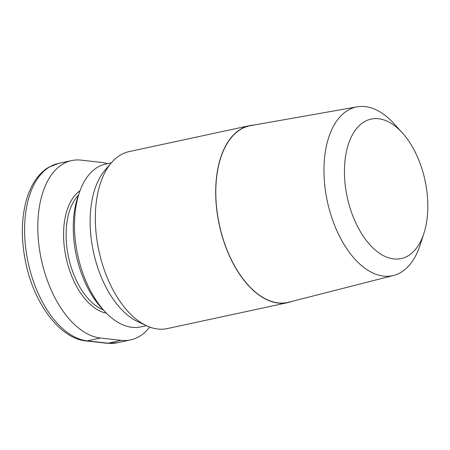 <?xml version="1.0" encoding="UTF-8"?>
<svg xmlns="http://www.w3.org/2000/svg" width="450" height="450" viewBox="0 0 450 450"><rect width="100%" height="100%" fill="white"/><g stroke="black" fill="none" stroke-linecap="round" stroke-linejoin="round"><path stroke-width="0.67" d="M249.542 125.657L129.172 151.594A90.529 50.49 77.8 0 0 111.516 162.647A90.529 50.49 77.8 0 0 96.216 234.264A90.529 50.49 77.8 0 0 146.661 325.777A90.529 50.49 77.8 0 0 167.304 328.584L287.679 302.647A90.529 50.49 -102.2 0 1 216.585 208.328A90.529 50.49 -102.2 0 1 249.542 125.657A90.529 50.49 -102.2 0 1 253.772 125.072M146.661 325.777L137.869 321.699A84.189 46.958 -102.2 0 1 90.951 236.588A84.189 46.958 -102.2 0 1 105.182 169.987L111.516 162.647M402.272 132.767L393.907 123.559A86.271 48.116 77.8 0 0 357.21 106.83A86.271 48.116 77.8 0 0 324.81 185.811A86.271 48.116 77.8 0 0 393.542 275.468A86.271 48.116 77.8 0 0 420.098 245.115L423.928 233.274A71.336 39.786 -102.2 0 1 380.886 254.183A71.336 39.786 -102.2 0 1 345.144 184.241A71.336 39.786 -102.2 0 1 359.966 124.971A71.336 39.786 -102.2 0 1 402.272 132.767A71.336 39.786 -102.2 0 1 427.129 193.421A71.336 39.786 -102.2 0 1 423.928 233.274M393.542 275.468L288.669 302.231A90.349 50.389 -102.2 0 1 216.692 208.339A90.349 50.389 -102.2 0 1 250.622 125.629L357.21 106.83M146.436 325.676L140.715 326.908A83.284 46.451 -102.2 0 1 105.649 312.356A83.284 46.451 -102.2 0 1 75.308 240.131A83.284 46.451 -102.2 0 1 79.667 191.768A83.284 46.451 -102.2 0 1 105.632 164.07L111.353 162.838M79.667 191.768L78.097 196.222A77.856 43.425 77.8 0 0 74.025 241.431A77.856 43.425 77.8 0 0 102.386 308.947L105.649 312.356M149.726 327.054A90.529 50.49 -102.2 0 1 130.607 339.896A90.529 50.49 -102.2 0 1 121.202 340.346L100.395 338.012A90.529 50.49 -102.2 0 1 39.819 251.488A90.529 50.49 -102.2 0 1 71.663 160.577A90.529 50.49 -102.2 0 1 81.067 160.127L101.88 162.461A90.529 50.49 -102.2 0 1 107.651 163.637M291.769 301.438A90.529 50.49 -102.2 0 1 287.679 302.647M103.146 309.741A62.466 34.841 -102.2 0 1 66.707 245.903A62.466 34.841 -102.2 0 1 78.463 195.182M80.044 190.727A64.277 35.848 77.8 0 0 64.198 246.099A64.277 35.848 77.8 0 0 106.419 313.155M121.202 340.346L107.983 343.192A5.434 4.433 -83.6 0 1 106.796 343.254L117.388 342.748A90.529 50.49 -102.2 0 1 107.983 343.192L87.171 340.864A90.529 50.49 -102.2 0 1 26.601 254.334A90.529 50.49 -102.2 0 1 58.444 163.423L71.663 160.577M106.796 343.254L85.989 340.926A5.434 4.433 -83.6 0 0 87.171 340.864L100.395 338.012M85.989 340.926C60.306 338.659 34.56 304.493 25.937 263.689C21.128 241.088 21.144 220.354 25.999 201.493C27.771 194.889 30.144 188.989 33.109 183.797C37.328 176.439 42.531 170.921 48.718 167.243L58.444 163.423M117.388 342.748L130.607 339.896"/></g></svg>
